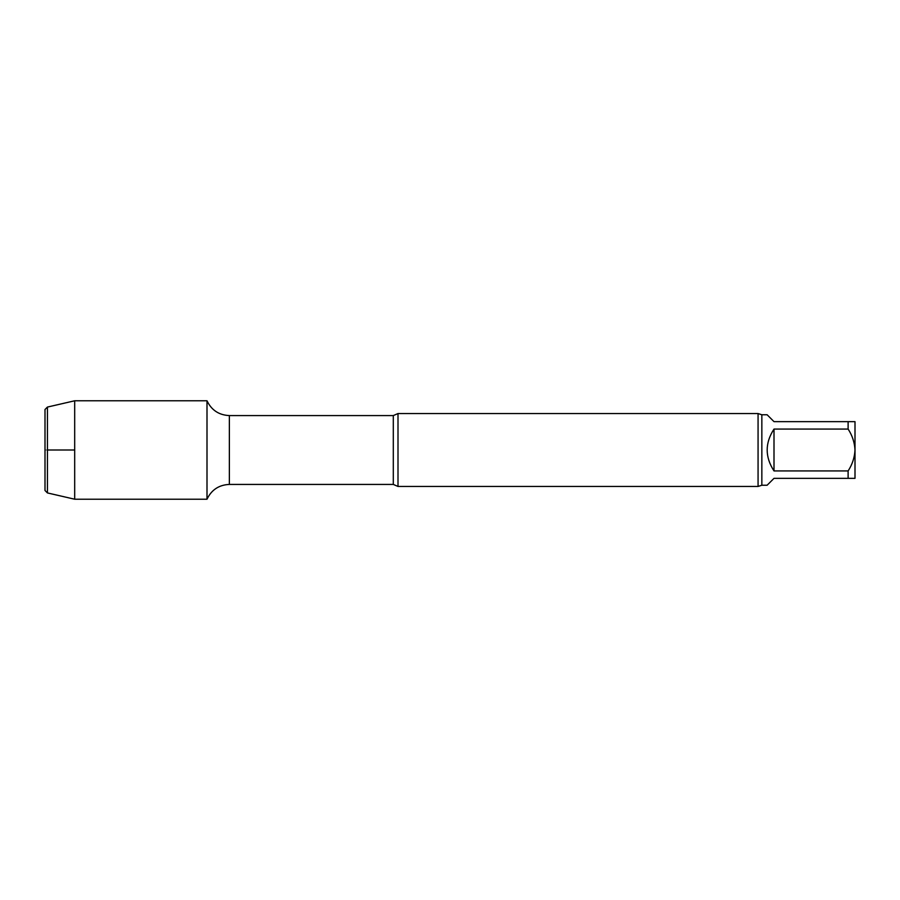 <?xml version="1.0" encoding="UTF-8"?>
<svg xmlns="http://www.w3.org/2000/svg" width="900" height="900" viewBox="0 0 900 900"><rect width="100%" height="100%" fill="white"/><g stroke="black" fill="none" stroke-linecap="round" stroke-linejoin="round"><path stroke-width="0.67" stroke-dasharray="4.5 3.38" d="M767.115 485.235L774 478.35L855 478.35L855 450C854.595 457.549 852.3 464.524 848.115 470.925L774 470.925L774 429.075L848.115 429.075C852.311 435.499 854.606 442.474 855 450L855 421.65L774 421.65L767.115 414.765M774 470.925C769.477 464.681 767.183 457.706 767.115 450C767.183 442.294 769.477 435.319 774 429.075M848.115 470.925L848.115 478.35M848.115 421.65L848.115 429.075M207 400.781L207 499.219L207 400.781M398.002 413.55L398.002 486.45M758.07 413.55L758.07 486.45M45 409.5L45 490.5M47.43 407.07L47.43 492.93M74.689 400.781L74.689 499.219M45 450L47.43 450M229.365 415.575L229.365 484.425M393.3 415.575L393.3 484.425M761.85 414.765L761.85 485.235"/><path stroke-width="1.35" d="M761.85 414.765L767.115 414.765L774 421.65L855 421.65L855 450C854.595 442.451 852.3 435.476 848.115 429.075L774 429.075L774 470.925L848.115 470.925C852.311 464.501 854.606 457.526 855 450L855 478.35L774 478.35L767.115 485.235L761.85 485.235L761.85 414.765L758.07 413.55L398.002 413.55L398.002 486.45L393.3 484.425L393.3 415.575L229.365 415.575C218.959 415.114 211.5 410.175 207 400.781L74.689 400.781L74.689 499.219L47.43 492.93L47.43 407.07L74.689 400.781M774 429.075C764.91 443.025 764.91 456.975 774 470.925M848.115 429.075L848.115 421.65M848.115 478.35L848.115 470.925M393.3 484.425L229.365 484.425C218.959 484.886 211.5 489.825 207 499.219L207 400.781L207 499.219L74.689 499.219M761.85 485.235L758.07 486.45L398.002 486.45M758.07 486.45L758.07 413.55M47.43 492.93L45 490.5L45 409.5L47.43 407.07M47.43 450L74.689 450M229.365 484.425L229.365 415.575M393.3 415.575L398.002 413.55"/></g></svg>

